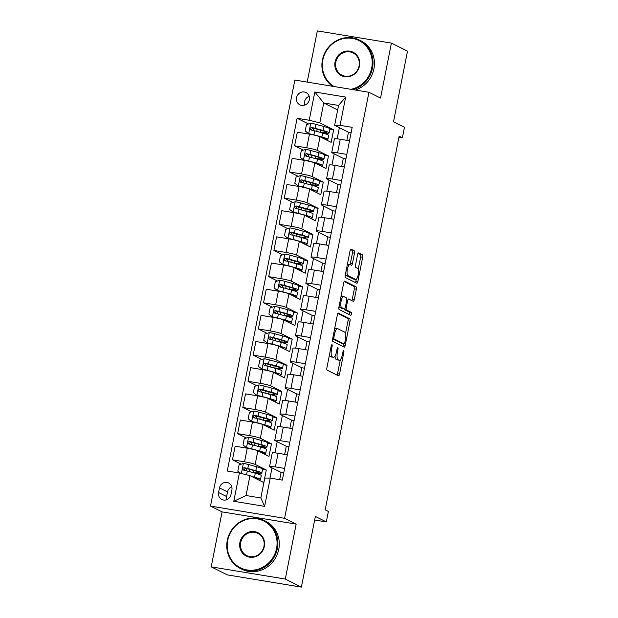 <?xml version="1.0" encoding="UTF-8"?>
<svg xmlns="http://www.w3.org/2000/svg" width="618" height="618" viewBox="0 0 618 618"><rect width="100%" height="100%" fill="white"/><g stroke="black" fill="none" stroke-linecap="round" stroke-linejoin="round"><path stroke-width="0.93" d="M331.959 344.697A1.475 0.471 99.4 0 0 331.912 344.682A1.475 0.471 99.4 0 0 331.233 345.91L326.907 367.749A2.101 0.68 99.4 0 0 327.131 370.12L338.502 375.806A2.101 0.68 99.4 0 0 338.571 375.829A2.101 0.68 99.4 0 0 339.545 374.068L343.863 352.229A1.475 0.471 99.4 0 0 343.708 350.576A1.475 0.471 99.4 0 0 343.662 350.56A1.475 0.471 99.4 0 0 342.982 351.789L342.418 354.616A6.736 2.171 99.4 0 1 339.305 360.248A6.736 2.171 99.4 0 1 339.097 360.178L338.146 359.707A6.736 2.171 99.4 0 1 337.428 352.121L337.992 349.294A1.475 0.471 99.4 0 0 337.83 347.633A1.475 0.471 99.4 0 0 337.783 347.617A1.475 0.471 99.4 0 0 337.104 348.853L336.547 351.681A6.736 2.171 99.4 0 1 333.426 357.312A6.736 2.171 99.4 0 1 333.218 357.243L332.275 356.771A6.736 2.171 99.4 0 1 331.557 349.178L332.113 346.358A1.475 0.471 99.4 0 0 331.959 344.697M296.547 97.636A6.86 6.458 -63.4 0 0 299.885 104.828A6.86 6.458 -63.4 0 0 309.363 99.745A6.86 6.458 -63.4 0 0 306.018 92.553A6.86 6.458 -63.4 0 0 296.547 97.636M309.178 96.3A6.86 6.458 -63.4 0 0 304.589 101.661A6.86 6.458 -63.4 0 0 304.774 105.106M354.493 253.148A2.101 0.68 99.4 0 0 354.269 250.777L351.078 249.185A2.101 0.68 99.4 0 0 351.009 249.162A2.101 0.68 99.4 0 0 350.035 250.923L345.238 275.172A2.101 0.68 99.4 0 0 345.462 277.544L356.833 283.229A2.101 0.68 99.4 0 0 356.895 283.253A2.101 0.68 99.4 0 0 357.868 281.491L362.673 257.243A2.101 0.68 99.4 0 0 362.449 254.871L358.594 252.947A2.101 0.68 99.4 0 0 358.533 252.924A2.101 0.68 99.4 0 0 357.559 254.686L355.504 265.06A2.101 0.68 99.4 0 0 355.729 267.432L357.637 268.39A5.632 1.815 99.4 0 1 358.293 274.454A5.632 1.815 99.4 0 1 355.636 279.436A5.632 1.815 99.4 0 1 355.458 279.382L347.973 275.636A5.632 1.815 99.4 0 1 347.316 269.572A5.632 1.815 99.4 0 1 349.973 264.589A5.632 1.815 99.4 0 1 350.151 264.643L351.395 265.269A2.101 0.68 99.4 0 0 351.464 265.292A2.101 0.68 99.4 0 0 352.438 263.531L354.493 253.148L352.492 252.824A2.101 0.68 99.4 0 0 352.268 250.452L350.506 249.572M285.292 579.051L296.169 524.095L222.086 511.889L211.201 566.845L285.292 579.051L301.383 587.1L315.373 516.439L326.312 521.916L328.382 511.449L325.168 509.835L399.158 136.138L402.38 137.752L404.45 127.285L393.511 121.808L407.501 51.155L391.41 43.105L317.328 30.9L307.185 82.094M296.169 524.095L284.581 518.309L368.938 92.267L380.526 98.061L391.41 43.105M338.425 313.094A2.101 0.68 99.4 0 0 338.355 313.071A2.101 0.68 99.4 0 0 337.382 314.832L332.584 339.081A2.101 0.68 99.4 0 0 332.808 341.453L344.18 347.138A2.101 0.68 99.4 0 0 344.241 347.161A2.101 0.68 99.4 0 0 345.215 345.4L350.02 321.151A2.101 0.68 99.4 0 0 349.796 318.78L338.285 313.071M338.911 307.123L343.708 282.882A2.101 0.68 99.4 0 1 344.682 281.12A2.101 0.68 99.4 0 1 344.751 281.136L356.123 286.829A2.101 0.68 99.4 0 1 356.347 289.193L354.292 299.575A2.101 0.68 99.4 0 1 353.318 301.337A2.101 0.68 99.4 0 1 353.249 301.314L348.637 299.004A2.101 0.68 99.4 0 0 348.575 298.988A2.101 0.68 99.4 0 0 347.602 300.742L346.242 307.633A2.101 0.68 99.4 0 0 346.466 310.004L351.263 312.399A1.475 0.471 99.4 0 1 351.433 313.99A1.475 0.471 99.4 0 1 350.738 315.296A1.475 0.471 99.4 0 1 350.692 315.28L339.135 309.494A2.101 0.68 99.4 0 1 338.911 307.123M301.383 587.1L227.293 574.894L211.201 566.845M230.977 494.555L231.889 489.95A6.643 6.257 -63.4 0 0 228.66 482.982A6.643 6.257 -63.4 0 0 219.475 487.903L218.563 492.507A6.643 6.257 -63.4 0 0 221.8 499.475A6.643 6.257 -63.4 0 0 230.977 494.555M284.581 518.309L210.499 506.096L294.856 80.062L368.938 92.267M270.213 478.108L264.62 506.366L233.782 501.283L239.382 473.025L249.966 475.628L246.026 495.52L260.842 497.961L264.782 478.069L270.213 478.108L282.326 480.101L352.175 127.339L340.062 125.346L334.632 125.315L338.564 105.423L323.747 102.982L319.807 122.866L333.65 129.788L329.888 129.17M308.536 123.979L297.111 118.27L227.262 471.024L239.382 473.025M297.111 118.27L309.224 120.263L314.825 91.997L345.655 97.08L340.062 125.346M222.086 511.889L210.499 506.096M398.958 137.188L402.38 137.752M314.67 519.993L326.312 521.916M249.966 475.628L263.801 482.55L266.288 469.989L262.526 469.371M339.375 127.687L337.165 138.826M334.191 153.851L331.982 164.991M329.008 180.023L326.806 191.163M323.824 206.188L321.623 217.327M318.649 232.36L316.439 243.5M313.465 258.533L311.256 269.672M308.282 284.697L306.08 295.837M303.098 310.869L300.896 322.009M297.922 337.034L295.713 348.173M292.739 363.206L290.53 374.346M287.555 389.379L285.346 400.518M282.372 415.543L280.17 426.683M277.188 441.715L274.987 452.855M272.013 467.88L269.989 478.1M337.667 109.942L323.747 102.982L314.825 91.997M303.353 150.143L294.631 145.786L297.328 132.182L309.44 134.176A8.575 0.803 11.2 0 1 320.024 136.787L331.163 142.349L333.65 129.788M294.631 145.786L306.752 147.787A8.575 0.803 11.2 0 1 317.335 150.39L328.467 155.96L324.705 155.342M298.17 176.315L289.456 171.958L292.144 158.347L304.265 160.348A8.575 0.803 11.2 0 1 314.848 162.951L325.98 168.521L328.467 155.96M289.456 171.958L301.569 173.952A8.575 0.803 11.2 0 1 312.152 176.563L323.284 182.125L319.521 181.507M292.986 202.488L284.272 198.123L286.968 184.519L299.081 186.512A8.575 0.803 11.2 0 1 309.664 189.123L320.796 194.685L323.284 182.125M284.272 198.123L296.385 200.124A8.575 0.803 11.2 0 1 306.968 202.727L318.108 208.297L314.338 207.679M287.81 228.652L279.089 224.295L281.785 210.684L293.898 212.685A8.575 0.803 11.2 0 1 304.481 215.288L315.62 220.858L318.108 208.297M279.089 224.295L291.202 226.288A8.575 0.803 11.2 0 1 301.785 228.899L312.924 234.469L309.162 233.843M282.627 254.825L273.905 250.468L276.601 236.856L288.714 238.849A8.575 0.803 11.2 0 1 299.297 241.46L310.437 247.03L312.924 234.469M273.905 250.468L286.026 252.461A8.575 0.803 11.2 0 1 296.609 255.064L307.741 260.634L303.979 260.016M277.443 280.989L268.73 276.632L271.418 263.029L283.538 265.022A8.575 0.803 11.2 0 1 294.122 267.625L305.253 273.195L307.741 260.634M268.73 276.632L280.842 278.633A8.575 0.803 11.2 0 1 291.426 281.236L302.557 286.806L298.795 286.188M272.26 307.161L263.546 302.805L266.242 289.193L278.355 291.194A8.575 0.803 11.2 0 1 288.938 293.797L300.07 299.367L302.557 286.806M263.546 302.805L275.659 304.798A8.575 0.803 11.2 0 1 286.242 307.409L297.382 312.971L293.612 312.353M267.084 333.334L258.363 328.969L261.059 315.365L273.171 317.358A8.575 0.803 11.2 0 1 283.755 319.969L294.894 325.531L297.382 312.971M258.363 328.969L270.475 330.97A8.575 0.803 11.2 0 1 281.059 333.573L292.198 339.143L288.428 338.525M261.901 359.498L253.179 355.141L255.875 341.53L267.988 343.531A8.575 0.803 11.2 0 1 278.571 346.134L289.711 351.704L292.198 339.143M253.179 355.141L265.3 357.134A8.575 0.803 11.2 0 1 275.883 359.746L287.015 365.315L283.253 364.69M256.717 385.671L248.003 381.314L250.692 367.702L262.812 369.695A8.575 0.803 11.2 0 1 273.395 372.306L284.527 377.876L287.015 365.315M248.003 381.314L260.116 383.307A8.575 0.803 11.2 0 1 270.699 385.91L281.831 391.48L278.069 390.862M251.534 411.835L242.82 407.478L245.516 393.875L257.629 395.868A8.575 0.803 11.2 0 1 268.212 398.471L279.344 404.041L281.831 391.48M242.82 407.478L254.933 409.479A8.575 0.803 11.2 0 1 265.516 412.082L276.648 417.652L272.886 417.034M246.358 438.007L237.636 433.651L240.332 420.039L252.445 422.04A8.575 0.803 11.2 0 1 263.029 424.643L274.168 430.213L276.648 417.652M237.636 433.651L249.749 435.644A8.575 0.803 11.2 0 1 260.332 438.255L271.472 443.817L267.702 443.199M241.174 464.18L232.453 459.815L235.149 446.211L247.262 448.204A8.575 0.803 11.2 0 1 257.845 450.816L268.984 456.378L271.472 443.817M232.453 459.815L244.566 461.816A8.575 0.803 11.2 0 1 255.157 464.419L266.288 469.989M279.676 479.661L281.105 472.43L269.973 466.86A8.575 0.803 11.2 0 1 269.572 466.52A8.575 0.803 11.2 0 1 275.404 466.899L284.643 468.421M284.682 454.369L286.288 446.258L275.149 440.696A8.575 0.803 11.2 0 1 274.747 440.348A8.575 0.803 11.2 0 1 280.587 440.727L289.827 442.249M289.865 428.204L291.472 420.093L280.333 414.524A8.575 0.803 11.2 0 1 279.931 414.176A8.575 0.803 11.2 0 1 285.771 414.554L295.002 416.076M295.041 402.032L296.648 393.921L285.516 388.359A8.575 0.803 11.2 0 1 285.114 388.011A8.575 0.803 11.2 0 1 290.947 388.39L300.186 389.912M300.224 375.868L301.831 367.756L290.699 362.187A8.575 0.803 11.2 0 1 290.298 361.839A8.575 0.803 11.2 0 1 296.13 362.218L305.369 363.739M305.408 349.695L307.015 341.584L295.875 336.014A8.575 0.803 11.2 0 1 295.474 335.674A8.575 0.803 11.2 0 1 301.314 336.053L310.553 337.575M310.591 323.523L312.198 315.412L301.059 309.85A8.575 0.803 11.2 0 1 300.657 309.502A8.575 0.803 11.2 0 1 306.497 309.881L315.728 311.402M315.767 297.358L317.374 289.247L306.242 283.677A8.575 0.803 11.2 0 1 305.84 283.33A8.575 0.803 11.2 0 1 311.673 283.708L320.912 285.23M320.951 271.186L322.557 263.075L311.426 257.513A8.575 0.803 11.2 0 1 311.024 257.165A8.575 0.803 11.2 0 1 316.856 257.544L326.095 259.066M326.134 245.022L327.741 236.91L316.601 231.341A8.575 0.803 11.2 0 1 316.2 230.993A8.575 0.803 11.2 0 1 322.04 231.371L331.279 232.893M331.318 218.849L332.924 210.738L321.785 205.168A8.575 0.803 11.2 0 1 321.383 204.828A8.575 0.803 11.2 0 1 327.223 205.207L336.455 206.729M336.501 192.677L338.1 184.573L326.968 179.004A8.575 0.803 11.2 0 1 326.567 178.656A8.575 0.803 11.2 0 1 332.399 179.035L341.638 180.556M341.677 166.512L343.284 158.401L332.152 152.831A8.575 0.803 11.2 0 1 331.75 152.484A8.575 0.803 11.2 0 1 337.582 152.862L346.822 154.384M346.86 140.34L348.467 132.229L334.632 125.315M283.762 472.87L281.105 472.43M269.572 466.52L272.26 452.909A8.575 0.803 11.2 0 1 278.1 453.288L287.339 454.809M288.938 446.698L286.288 446.258M274.747 440.348L277.443 426.737A8.575 0.803 11.2 0 1 283.283 427.115L292.515 428.637M294.122 420.534L291.472 420.093M279.931 414.176L282.627 400.572A8.575 0.803 11.2 0 1 288.459 400.951L297.698 402.472M299.305 394.361L296.648 393.921M285.114 388.011L287.81 374.4A8.575 0.803 11.2 0 1 293.643 374.778L302.882 376.3M304.489 368.189L301.831 367.756M290.298 361.839L292.986 348.235A8.575 0.803 11.2 0 1 298.826 348.614L308.065 350.136M309.672 342.024L307.015 341.584M295.474 335.674L298.17 322.063A8.575 0.803 11.2 0 1 304.01 322.441L313.241 323.963M314.848 315.852L312.198 315.412M300.657 309.502L303.353 295.891A8.575 0.803 11.2 0 1 309.185 296.269L318.424 297.791M320.031 289.688L317.374 289.247M305.84 283.33L308.536 269.726A8.575 0.803 11.2 0 1 314.369 270.105L323.608 271.626M325.215 263.515L322.557 263.075M311.024 257.165L313.712 243.554A8.575 0.803 11.2 0 1 319.552 243.932L328.791 245.454M330.398 237.343L327.741 236.91M316.2 230.993L318.896 217.389A8.575 0.803 11.2 0 1 324.736 217.768L333.967 219.29M335.574 211.178L332.924 210.738M321.383 204.828L324.079 191.217A8.575 0.803 11.2 0 1 329.919 191.595L339.151 193.117M340.757 185.006L338.1 184.573M326.567 178.656L329.263 165.045A8.575 0.803 11.2 0 1 335.095 165.423L344.334 166.945M345.941 158.841L343.284 158.401M331.75 152.484L334.438 138.88A8.575 0.803 11.2 0 1 340.279 139.259L349.518 140.78M351.124 132.669L348.467 132.229M319.807 122.866L309.224 120.263M246.026 495.52L233.782 501.283M260.842 497.961L264.62 506.366M345.655 97.08L338.564 105.423M231.773 486.806A6.643 6.257 -63.4 0 0 227.524 491.928L226.613 496.532A6.643 6.257 -63.4 0 0 226.729 499.676M329.425 355.018A6.736 2.171 99.4 0 0 330.275 356.439L332.275 356.771M333.426 357.312L331.426 356.98A6.736 2.171 99.4 0 1 331.217 356.91L330.275 356.439M335.049 355.999A6.736 2.171 99.4 0 0 336.146 359.375L338.146 359.707M339.305 360.248L337.304 359.915A6.736 2.171 99.4 0 1 337.096 359.854L336.146 359.375M337.073 375.087A2.101 0.68 99.4 0 0 337.536 373.736L340.302 359.784M345.493 333.55L348.019 320.819A2.101 0.68 99.4 0 0 347.795 318.448L337.853 313.481M342.751 346.42A2.101 0.68 99.4 0 0 343.214 345.068L343.461 343.824M333.913 337.266A1.475 0.471 99.4 0 0 334.068 338.919L344.056 343.917A1.475 0.471 99.4 0 0 344.102 343.932A1.475 0.471 99.4 0 0 344.782 342.696L345.369 339.715A6.736 2.171 99.4 0 0 344.651 332.129L337.83 328.722A6.736 2.171 99.4 0 0 337.621 328.652A6.736 2.171 99.4 0 0 334.5 334.284L333.913 337.266L332.971 337.111M342.148 343.6A1.475 0.471 99.4 0 1 342.094 343.6A1.475 0.471 99.4 0 1 342.048 343.585L332.623 338.873M337.621 328.652L335.62 328.32A6.736 2.171 99.4 0 0 334.624 328.784M344.18 281.522L354.122 286.497L356.123 286.829M351.82 300.595A2.101 0.68 99.4 0 0 352.291 299.243L354.346 288.869A2.101 0.68 99.4 0 0 354.122 286.497M344.141 308.907A2.101 0.68 99.4 0 0 344.458 309.672L349.263 312.075L351.263 312.399M349.178 314.516A1.475 0.471 99.4 0 0 349.502 313.04A1.475 0.471 99.4 0 0 349.263 312.075M343.855 296.617A5.632 1.815 99.4 0 0 343.685 296.555A5.632 1.815 99.4 0 0 341.028 301.538A5.632 1.815 99.4 0 0 341.677 307.609L344.319 308.93A2.101 0.68 99.4 0 0 344.38 308.946A2.101 0.68 99.4 0 0 345.354 307.185L346.713 300.302A2.101 0.68 99.4 0 0 346.489 297.93L343.855 296.617M341.854 296.285A5.632 1.815 99.4 0 0 341.677 296.231A5.632 1.815 99.4 0 0 341.02 296.455M339.058 306.381A5.632 1.815 99.4 0 0 339.676 307.277L341.677 307.609M342.449 308.621A2.101 0.68 99.4 0 1 342.38 308.621A2.101 0.68 99.4 0 1 342.31 308.598L339.676 307.277M349.95 264.581A2.101 0.68 99.4 0 0 350.437 263.198L352.492 252.824M348.15 264.311A5.632 1.815 99.4 0 0 347.973 264.257A5.632 1.815 99.4 0 0 347.362 264.45M345.377 274.477A5.632 1.815 99.4 0 0 345.972 275.311L347.973 275.636M355.636 279.436L353.627 279.104A5.632 1.815 99.4 0 1 353.457 279.05L345.972 275.311M358.231 269.216L360.673 256.91A2.101 0.68 99.4 0 0 360.449 254.539L358.023 253.334M355.404 282.511A2.101 0.68 99.4 0 0 355.868 281.159L356.246 279.243M252.878 477.088A13.611 1.282 11.2 0 1 257.76 479.081A13.611 1.282 11.2 0 1 257.304 479.305M251.348 476.323L254.516 477.196A16.4 1.545 11.2 0 1 260.495 479.622A16.4 1.545 11.2 0 1 258.618 479.962M240.696 473.349L237.822 471.14L239.066 464.86L243.484 463.43A5.678 0.533 11.2 0 1 248.59 464.527L256.586 466.729A16.4 1.545 11.2 0 1 262.565 469.155L261.777 473.133A16.4 1.545 -168.8 0 0 255.798 470.707L247.803 468.506A5.678 0.533 -168.8 0 0 244.28 467.695C242.465 468.22 242.295 469.062 243.778 470.205A5.678 0.533 11.2 0 1 247.3 471.016L255.304 473.218A16.4 1.545 11.2 0 1 261.283 475.644L260.495 479.622M261.777 473.133A16.4 1.545 -168.8 0 1 254.546 472.994L254.438 472.979M252.206 472.368L253.04 472.476L253.457 470.406M243.986 470.313L245.199 468.158L254.083 470.576A13.611 1.282 11.2 0 1 259.042 472.592A13.611 1.282 11.2 0 1 253.04 472.476M259.622 446.814L259.73 446.822A16.4 1.545 -168.8 0 0 266.961 446.961L267.748 442.982A16.4 1.545 11.2 0 0 261.769 440.557L253.774 438.355A5.678 0.533 11.2 0 0 248.668 437.258L244.241 438.695L243.005 444.975L246.59 447.726A5.678 0.533 11.2 0 1 251.696 448.822L259.699 451.024A16.4 1.545 11.2 0 1 265.678 453.45A16.4 1.545 11.2 0 1 263.801 453.79M246.59 447.726L250.02 448.707M258.061 450.916A13.611 1.282 11.2 0 1 262.944 452.909A13.611 1.282 11.2 0 1 262.488 453.133M266.961 446.961A16.4 1.545 -168.8 0 0 260.981 444.535L252.986 442.334A5.678 0.533 -168.8 0 0 249.456 441.522C247.64 442.055 247.478 442.89 248.961 444.033A5.678 0.533 11.2 0 1 252.484 444.852L260.479 447.046A16.4 1.545 11.2 0 1 266.466 449.471L265.678 453.45M257.389 446.196L258.224 446.304L258.633 444.234M249.17 444.141L250.383 441.986L259.266 444.404A13.611 1.282 11.2 0 1 264.226 446.42A13.611 1.282 11.2 0 1 258.224 446.304M264.805 420.642L264.913 420.657A16.4 1.545 -168.8 0 0 272.144 420.788L272.932 416.818A16.4 1.545 11.2 0 0 266.953 414.392L258.95 412.191A5.678 0.533 11.2 0 0 253.844 411.086L249.425 412.523L248.181 418.803L251.773 421.561A5.678 0.533 11.2 0 1 256.879 422.658L264.875 424.86A16.4 1.545 11.2 0 1 270.854 427.285A16.4 1.545 11.2 0 1 268.984 427.625M251.773 421.561L255.195 422.534M263.237 424.751A13.611 1.282 11.2 0 1 268.127 426.737A13.611 1.282 11.2 0 1 267.671 426.968M272.144 420.788A16.4 1.545 -168.8 0 0 266.165 418.363L258.162 416.169A5.678 0.533 -168.8 0 0 254.639 415.358C252.824 415.883 252.662 416.717 254.145 417.868A5.678 0.533 11.2 0 1 257.667 418.68L265.663 420.881A16.4 1.545 11.2 0 1 271.642 423.307L270.854 427.285M262.573 420.024L263.407 420.14L263.816 418.062M254.353 417.969L255.566 415.821L264.442 418.239A13.611 1.282 11.2 0 1 269.409 420.248A13.611 1.282 11.2 0 1 263.407 420.14M269.981 394.469L270.097 394.485A16.4 1.545 -168.8 0 0 277.327 394.624L278.115 390.646A16.4 1.545 11.2 0 0 272.129 388.22L264.133 386.018A5.678 0.533 11.2 0 0 259.027 384.921L254.608 386.35L253.365 392.631L256.957 395.389A5.678 0.533 11.2 0 1 262.063 396.486L270.058 398.687A16.4 1.545 11.2 0 1 276.037 401.113A16.4 1.545 11.2 0 1 274.168 401.453M256.957 395.389L260.379 396.37M268.421 398.579A13.611 1.282 11.2 0 1 273.303 400.572A13.611 1.282 11.2 0 1 272.855 400.796M277.327 394.624A16.4 1.545 -168.8 0 0 271.341 392.198L263.345 389.997A5.678 0.533 -168.8 0 0 259.823 389.185C258.007 389.711 257.845 390.553 259.321 391.696A5.678 0.533 11.2 0 1 262.851 392.507L270.846 394.709A16.4 1.545 11.2 0 1 276.825 397.135L276.037 401.113M267.748 393.859L268.591 393.967L269 391.897M259.537 391.804L260.75 389.649L269.626 392.067A13.611 1.282 11.2 0 1 274.593 394.083A13.611 1.282 11.2 0 1 268.591 393.967M275.164 368.305L275.273 368.32A16.4 1.545 -168.8 0 0 282.503 368.452L283.291 364.473A16.4 1.545 11.2 0 0 277.312 362.048L269.317 359.854A5.678 0.533 11.2 0 0 264.21 358.749L259.792 360.186L258.548 366.466L262.14 369.216A5.678 0.533 11.2 0 1 267.246 370.321L275.242 372.515A16.4 1.545 11.2 0 1 281.221 374.941A16.4 1.545 11.2 0 1 279.344 375.281M262.14 369.216L265.562 370.197M273.604 372.415A13.611 1.282 11.2 0 1 278.486 374.4A13.611 1.282 11.2 0 1 278.03 374.624M282.503 368.452A16.4 1.545 -168.8 0 0 276.524 366.026L268.529 363.832A5.678 0.533 -168.8 0 0 265.006 363.013C263.191 363.546 263.021 364.381 264.504 365.532A5.678 0.533 11.2 0 1 268.034 366.343L276.03 368.537A16.4 1.545 11.2 0 1 282.009 370.962L281.221 374.941M272.932 367.687L273.766 367.803L274.183 365.725M264.713 365.632L265.925 363.477L274.809 365.902A13.611 1.282 11.2 0 1 279.769 367.911A13.611 1.282 11.2 0 1 273.766 367.803M227.702 540.379A26.149 24.635 -63.4 0 0 247.076 569.95A26.149 24.635 -63.4 0 0 276.555 548.429A26.149 24.635 -63.4 0 0 257.188 518.865A26.149 24.635 -63.4 0 0 227.702 540.379M277.351 548.63A26.798 25.238 116.6 0 1 240.34 568.467A26.798 25.238 116.6 0 1 227.293 540.379A26.798 25.238 116.6 0 1 264.311 520.534A26.798 25.238 116.6 0 1 277.351 548.63M239.915 542.395A13.078 12.321 116.6 0 1 254.662 531.635A13.078 12.321 116.6 0 1 264.342 546.42A13.078 12.321 116.6 0 1 249.602 557.173A13.078 12.321 116.6 0 1 239.915 542.395M263.94 546.412A12.43 11.711 -63.4 0 0 257.884 533.38A12.43 11.711 -63.4 0 0 240.711 542.589A12.43 11.711 -63.4 0 0 246.76 555.621A12.43 11.711 -63.4 0 0 263.94 546.412M262.48 550.344A12.43 11.711 116.6 0 1 263.09 549.124M264.311 520.534L265.725 521.244A26.798 25.238 116.6 0 1 278.764 549.332A26.798 25.238 116.6 0 1 241.754 569.178L240.34 568.467M350.931 89.301A26.149 24.635 -63.4 0 0 371.696 67.965A26.149 24.635 -63.4 0 0 352.322 38.401A26.149 24.635 -63.4 0 0 322.835 59.915A26.149 24.635 -63.4 0 0 334.099 86.528M332.561 86.273A26.798 25.238 116.6 0 1 322.426 59.907A26.798 25.238 116.6 0 1 359.444 40.07A26.798 25.238 116.6 0 1 372.484 68.158A26.798 25.238 116.6 0 1 352.886 89.625M335.049 61.924A13.078 12.321 116.6 0 1 349.796 51.17A13.078 12.321 116.6 0 1 359.475 65.948A13.078 12.321 116.6 0 1 344.736 76.709A13.078 12.321 116.6 0 1 335.049 61.924M359.073 65.948A12.43 11.711 -63.4 0 0 353.017 52.916A12.43 11.711 -63.4 0 0 335.844 62.124A12.43 11.711 -63.4 0 0 341.901 75.157A12.43 11.711 -63.4 0 0 359.073 65.948M357.613 69.88A12.43 11.711 116.6 0 1 358.224 68.652M359.444 40.07L360.858 40.78A26.798 25.238 116.6 0 1 373.905 68.868A26.798 25.238 116.6 0 1 355.327 90.027M280.348 342.133L280.456 342.148A16.4 1.545 -168.8 0 0 287.687 342.287L288.475 338.309A16.4 1.545 11.2 0 0 282.496 335.883L274.5 333.681A5.678 0.533 11.2 0 0 269.394 332.584L264.975 334.014L263.731 340.294L267.316 343.052A5.678 0.533 11.2 0 1 272.422 344.149L280.425 346.35A16.4 1.545 11.2 0 1 286.404 348.776A16.4 1.545 11.2 0 1 284.527 349.116M267.316 343.052L270.746 344.033M278.788 346.242A13.611 1.282 11.2 0 1 283.67 348.235A13.611 1.282 11.2 0 1 283.214 348.459M287.687 342.287A16.4 1.545 -168.8 0 0 281.708 339.861L273.712 337.66A5.678 0.533 -168.8 0 0 270.182 336.849C268.374 337.374 268.204 338.216 269.687 339.359A5.678 0.533 11.2 0 1 273.21 340.17L281.213 342.372A16.4 1.545 11.2 0 1 287.192 344.798L286.404 348.776M278.115 341.522L278.95 341.63L279.359 339.56M269.896 339.467L271.109 337.312L279.993 339.73A13.611 1.282 11.2 0 1 284.952 341.746A13.611 1.282 11.2 0 1 278.95 341.63M285.531 315.968L285.64 315.976A16.4 1.545 -168.8 0 0 292.87 316.115L293.658 312.136A16.4 1.545 11.2 0 0 287.679 309.711L279.676 307.509A5.678 0.533 11.2 0 0 274.57 306.412L270.151 307.849L268.907 314.129L272.499 316.879A5.678 0.533 11.2 0 1 277.606 317.976L285.601 320.178A16.4 1.545 11.2 0 1 291.588 322.604A16.4 1.545 11.2 0 1 289.711 322.944M272.499 316.879L275.929 317.861M283.963 320.07A13.611 1.282 11.2 0 1 288.853 322.063A13.611 1.282 11.2 0 1 288.397 322.287M292.87 316.115A16.4 1.545 -168.8 0 0 286.891 313.689L278.888 311.487A5.678 0.533 -168.8 0 0 275.365 310.676C273.55 311.209 273.388 312.044 274.871 313.187A5.678 0.533 11.2 0 1 278.394 314.006L286.389 316.2A16.4 1.545 11.2 0 1 292.368 318.625L291.588 322.604M283.299 315.35L284.133 315.458L284.543 313.388M275.08 313.295L276.292 311.14L285.168 313.558A13.611 1.282 11.2 0 1 290.136 315.574A13.611 1.282 11.2 0 1 284.133 315.458M290.707 289.796L290.823 289.811A16.4 1.545 -168.8 0 0 298.054 289.942L298.842 285.972A16.4 1.545 11.2 0 0 292.855 283.546L284.859 281.344A5.678 0.533 11.2 0 0 279.753 280.24L275.334 281.677L274.091 287.957L277.683 290.715A5.678 0.533 11.2 0 1 282.789 291.812L290.784 294.014A16.4 1.545 11.2 0 1 296.764 296.439A16.4 1.545 11.2 0 1 294.894 296.779M277.683 290.715L281.105 291.688M289.147 293.905A13.611 1.282 11.2 0 1 294.029 295.891A13.611 1.282 11.2 0 1 293.581 296.122M298.054 289.942A16.4 1.545 -168.8 0 0 292.067 287.517L284.071 285.323A5.678 0.533 -168.8 0 0 280.549 284.512C278.733 285.037 278.571 285.871 280.047 287.022A5.678 0.533 11.2 0 1 283.577 287.834L291.572 290.035A16.4 1.545 11.2 0 1 297.552 292.461L296.764 296.439M288.475 289.178L289.317 289.294L289.726 287.216M280.263 287.123L281.476 284.975L290.352 287.393A13.611 1.282 11.2 0 1 295.319 289.402A13.611 1.282 11.2 0 1 289.317 289.294M295.891 263.623L295.999 263.639A16.4 1.545 -168.8 0 0 303.229 263.778L304.017 259.799A16.4 1.545 11.2 0 0 298.038 257.374L290.043 255.172A5.678 0.533 11.2 0 0 284.937 254.075L280.518 255.504L279.274 261.785L282.866 264.543A5.678 0.533 11.2 0 1 287.973 265.64L295.968 267.841A16.4 1.545 11.2 0 1 301.947 270.267A16.4 1.545 11.2 0 1 300.07 270.607M282.866 264.543L286.288 265.524M294.33 267.733A13.611 1.282 11.2 0 1 299.212 269.726A13.611 1.282 11.2 0 1 298.764 269.95M303.229 263.778A16.4 1.545 -168.8 0 0 297.25 261.352L289.255 259.151A5.678 0.533 -168.8 0 0 285.732 258.339C283.917 258.865 283.747 259.707 285.23 260.85A5.678 0.533 11.2 0 1 288.76 261.661L296.756 263.863A16.4 1.545 11.2 0 1 302.735 266.288L301.947 270.267M293.658 263.013L294.5 263.121L294.91 261.051M285.439 260.958L286.659 258.803L295.535 261.221A13.611 1.282 11.2 0 1 300.495 263.237A13.611 1.282 11.2 0 1 294.5 263.121M301.074 237.459L301.182 237.474A16.4 1.545 -168.8 0 0 308.413 237.606L309.201 233.627A16.4 1.545 11.2 0 0 303.222 231.202L295.226 229.008A5.678 0.533 11.2 0 0 290.12 227.903L285.701 229.34L284.458 235.62L288.042 238.37A5.678 0.533 11.2 0 1 293.148 239.475L301.151 241.669A16.4 1.545 11.2 0 1 307.131 244.095A16.4 1.545 11.2 0 1 305.253 244.434M288.042 238.37L291.472 239.351M299.514 241.568A13.611 1.282 11.2 0 1 304.396 243.554A13.611 1.282 11.2 0 1 303.94 243.778M308.413 237.606A16.4 1.545 -168.8 0 0 302.434 235.18L294.438 232.986A5.678 0.533 -168.8 0 0 290.908 232.167C289.1 232.7 288.93 233.534 290.414 234.685A5.678 0.533 11.2 0 1 293.936 235.497L301.939 237.691A16.4 1.545 11.2 0 1 307.918 240.116L307.131 244.095M298.842 236.841L299.676 236.957L300.085 234.879M290.622 234.786L291.835 232.631L300.719 235.056A13.611 1.282 11.2 0 1 305.678 237.065A13.611 1.282 11.2 0 1 299.676 236.957M306.258 211.286L306.366 211.302A16.4 1.545 -168.8 0 0 313.596 211.441L314.384 207.463A16.4 1.545 11.2 0 0 308.405 205.037L300.402 202.835A5.678 0.533 11.2 0 0 295.296 201.738L290.877 203.167L289.633 209.448L293.226 212.206A5.678 0.533 11.2 0 1 298.332 213.303L306.327 215.504A16.4 1.545 11.2 0 1 312.314 217.93A16.4 1.545 11.2 0 1 310.437 218.27M293.226 212.206L296.655 213.187M304.689 215.396A13.611 1.282 11.2 0 1 309.579 217.389A13.611 1.282 11.2 0 1 309.124 217.613M313.596 211.441A16.4 1.545 -168.8 0 0 307.617 209.015L299.614 206.814A5.678 0.533 -168.8 0 0 296.092 206.003C294.276 206.528 294.114 207.37 295.597 208.513A5.678 0.533 11.2 0 1 299.12 209.324L307.115 211.526A16.4 1.545 11.2 0 1 313.102 213.952L312.314 217.93M304.025 210.676L304.859 210.784L305.269 208.714M295.806 208.621L297.019 206.466L305.895 208.884A13.611 1.282 11.2 0 1 310.862 210.9A13.611 1.282 11.2 0 1 304.859 210.784M311.441 185.122L311.549 185.13A16.4 1.545 -168.8 0 0 318.78 185.269L319.568 181.29A16.4 1.545 11.2 0 0 313.581 178.865L305.586 176.663A5.678 0.533 11.2 0 0 300.479 175.566L296.061 177.003L294.817 183.283L298.409 186.033A5.678 0.533 11.2 0 1 303.515 187.13L311.511 189.332A16.4 1.545 11.2 0 1 317.49 191.758A16.4 1.545 11.2 0 1 315.62 192.098M298.409 186.033L301.831 187.015M309.873 189.224A13.611 1.282 11.2 0 1 314.755 191.217A13.611 1.282 11.2 0 1 314.307 191.441M318.78 185.269A16.4 1.545 -168.8 0 0 312.801 182.843L304.798 180.641A5.678 0.533 -168.8 0 0 301.275 179.83C299.46 180.363 299.297 181.198 300.781 182.341A5.678 0.533 11.2 0 1 304.303 183.16L312.299 185.354A16.4 1.545 11.2 0 1 318.278 187.779L317.49 191.758M309.201 184.504L310.043 184.612L310.452 182.542M300.989 182.449L302.202 180.294L311.078 182.712A13.611 1.282 11.2 0 1 316.045 184.728A13.611 1.282 11.2 0 1 310.043 184.612M316.617 158.95L316.725 158.965A16.4 1.545 -168.8 0 0 323.956 159.096L324.744 155.126A16.4 1.545 11.2 0 0 318.764 152.7L310.769 150.498A5.678 0.533 11.2 0 0 305.663 149.394L301.244 150.831L300 157.111L303.592 159.869A5.678 0.533 11.2 0 1 308.699 160.966L316.694 163.167A16.4 1.545 11.2 0 1 322.673 165.593A16.4 1.545 11.2 0 1 320.804 165.933M303.592 159.869L307.015 160.842M315.056 163.059A13.611 1.282 11.2 0 1 319.939 165.045A13.611 1.282 11.2 0 1 319.491 165.276M323.956 159.096A16.4 1.545 -168.8 0 0 317.976 156.671L309.981 154.477A5.678 0.533 -168.8 0 0 306.458 153.666C304.643 154.191 304.473 155.025 305.956 156.176A5.678 0.533 11.2 0 1 309.487 156.987L317.482 159.189A16.4 1.545 11.2 0 1 323.461 161.615L322.673 165.593M314.384 158.332L315.226 158.447L315.636 156.369M306.165 156.277L307.385 154.129L316.261 156.547A13.611 1.282 11.2 0 1 321.229 158.556A13.611 1.282 11.2 0 1 315.226 158.447M321.8 132.777L321.908 132.793A16.4 1.545 -168.8 0 0 329.139 132.932L329.927 128.953A16.4 1.545 11.2 0 0 323.948 126.528L315.952 124.326A5.678 0.533 11.2 0 0 310.846 123.229L306.428 124.658L305.184 130.939L308.768 133.697A5.678 0.533 11.2 0 1 313.874 134.794L321.878 136.995A16.4 1.545 11.2 0 1 327.857 139.421A16.4 1.545 11.2 0 1 325.98 139.761M308.768 133.697L312.198 134.678M320.24 136.887A13.611 1.282 11.2 0 1 325.122 138.88A13.611 1.282 11.2 0 1 324.666 139.104M329.139 132.932A16.4 1.545 -168.8 0 0 323.16 130.506L315.165 128.305A5.678 0.533 -168.8 0 0 311.634 127.493C309.827 128.019 309.657 128.861 311.14 130.004A5.678 0.533 11.2 0 1 314.662 130.815L322.666 133.017A16.4 1.545 11.2 0 1 328.645 135.442L327.857 139.421M319.568 132.167L320.402 132.275L320.812 130.205M311.348 130.112L312.561 127.957L321.445 130.375A13.611 1.282 11.2 0 1 326.404 132.391A13.611 1.282 11.2 0 1 320.402 132.275M320.024 136.787L317.335 150.39M314.848 162.951L312.152 176.563M309.664 189.123L306.968 202.727M304.481 215.288L301.785 228.899M299.297 241.46L296.609 255.064M294.122 267.625L291.426 281.236M288.938 293.797L286.242 307.409M283.755 319.969L281.059 333.573M278.571 346.134L275.883 359.746M273.395 372.306L270.699 385.91M268.212 398.471L265.516 412.082M263.029 424.643L260.332 438.255M257.845 450.816L255.157 464.419M278.1 453.288L275.404 466.899M247.262 448.204L244.566 461.816M252.445 422.04L249.749 435.644M283.283 427.115L280.587 440.727M257.629 395.868L254.933 409.479M288.459 400.951L285.771 414.554M262.812 369.695L260.116 383.307M293.643 374.778L290.947 388.39M267.988 343.531L265.3 357.134M298.826 348.614L296.13 362.218M273.171 317.358L270.475 330.97M304.01 322.441L301.314 336.053M278.355 291.194L275.659 304.798M309.185 296.269L306.497 309.881M283.538 265.022L280.842 278.633M314.369 270.105L311.673 283.708M288.714 238.849L286.026 252.461M319.552 243.932L316.856 257.544M293.898 212.685L291.202 226.288M324.736 217.768L322.04 231.371M299.081 186.512L296.385 200.124M329.919 191.595L327.223 205.207M304.265 160.348L301.569 173.952M335.095 165.423L332.399 179.035M309.44 134.176L306.752 147.787M340.279 139.259L337.582 152.862M226.613 496.532L218.563 492.507M227.524 491.928L219.475 487.903M330.615 349.023L331.557 349.178M331.217 356.91L333.218 357.243M337.049 349.139L337.992 349.294M336.486 351.966L337.428 352.121M337.096 359.854L339.097 360.178M342.92 352.075L343.863 352.229M337.536 373.736L339.545 374.068M331.171 346.204L332.113 346.358M347.795 318.448L349.796 318.78M348.019 320.819L350.02 321.151M343.214 345.068L345.215 345.4M332.662 338.687L334.068 338.919M342.048 343.585L344.056 343.917M333.565 334.129L334.5 334.284M354.346 288.869L356.347 289.193M352.291 299.243L354.292 299.575M346.659 300.587L347.602 300.742M345.292 307.47L346.242 307.633M344.458 309.672L346.466 310.004M342.31 308.598L344.319 308.93M350.437 263.198L352.438 263.531M353.457 279.05L355.458 279.382M360.449 254.539L362.449 254.871M360.673 256.91L362.673 257.243M355.868 281.159L357.868 281.491M352.268 250.452L354.269 250.777M243.368 463.461L241.383 473.519M255.304 473.218L254.516 477.196M249.409 471.596L249.842 469.41M256.586 466.729L255.798 470.707M247.3 471.016L246.559 474.794M248.59 464.527L247.803 468.506M245.199 468.158L244.28 467.695M248.552 437.297L246.505 447.656M260.479 447.046L259.699 451.024M254.593 445.431L255.025 443.237M261.769 440.557L260.981 444.535M252.484 444.852L251.696 448.822M253.774 438.355L252.986 442.334M250.383 441.986L249.456 441.522M253.735 411.125L251.68 421.491M265.663 420.881L264.875 424.86M259.776 419.259L260.209 417.073M266.953 414.392L266.165 418.363M257.667 418.68L256.879 422.658M258.95 412.191L258.162 416.169M255.566 415.821L254.639 415.358M258.919 384.96L256.864 395.319M270.846 394.709L270.058 398.687M264.96 393.087L265.392 390.9M272.129 388.22L271.341 392.198M262.851 392.507L262.063 396.486M264.133 386.018L263.345 389.997M260.75 389.649L259.823 389.185M264.102 358.788L262.047 369.147M276.03 368.537L275.242 372.515M270.136 366.922L270.568 364.736M277.312 362.048L276.524 366.026M268.034 366.343L267.246 370.321M269.317 359.854L268.529 363.832M265.925 363.477L265.006 363.013M269.278 332.615L267.231 342.982M281.213 342.372L280.425 346.35M275.319 340.75L275.752 338.564M282.496 335.883L281.708 339.861M273.21 340.17L272.422 344.149M274.5 333.681L273.712 337.66M271.109 337.312L270.182 336.849M274.462 306.451L272.407 316.81M286.389 316.2L285.601 320.178M280.502 314.585L280.935 312.391M287.679 309.711L286.891 313.689M278.394 314.006L277.606 317.976M279.676 307.509L278.888 311.487M276.292 311.14L275.365 310.676M279.645 280.278L277.59 290.645M291.572 290.035L290.784 294.014M285.686 288.413L286.119 286.227M292.855 283.546L292.067 287.517M283.577 287.834L282.789 291.812M284.859 281.344L284.071 285.323M281.476 284.975L280.549 284.512M284.828 254.114L282.774 264.473M296.756 263.863L295.968 267.841M290.862 262.241L291.294 260.054M298.038 257.374L297.25 261.352M288.76 261.661L287.973 265.64M290.043 255.172L289.255 259.151M286.659 258.803L285.732 258.339M290.004 227.942L287.957 238.301M301.939 237.691L301.151 241.669M296.045 236.076L296.478 233.89M303.222 231.202L302.434 235.18M293.936 235.497L293.148 239.475M295.226 229.008L294.438 232.986M291.835 232.631L290.908 232.167M295.188 201.769L293.133 212.136M307.115 211.526L306.327 215.504M301.229 209.904L301.661 207.718M308.405 205.037L307.617 209.015M299.12 209.324L298.332 213.303M300.402 202.835L299.614 206.814M297.019 206.466L296.092 206.003M300.371 175.605L298.316 185.964M312.299 185.354L311.511 189.332M306.412 183.739L306.845 181.545M313.581 178.865L312.801 182.843M304.303 183.16L303.515 187.13M305.586 176.663L304.798 180.641M302.202 180.294L301.275 179.83M305.555 149.432L303.5 159.799M317.482 159.189L316.694 163.167M311.588 157.567L312.02 155.381M318.764 152.7L317.976 156.671M309.487 156.987L308.699 160.966M310.769 150.498L309.981 154.477M307.385 154.129L306.458 153.666M310.73 123.268L308.683 133.627M322.666 133.017L321.878 136.995M316.771 131.395L317.204 129.208M323.948 126.528L323.16 130.506M314.662 130.815L313.874 134.794M315.952 124.326L315.165 128.305M312.561 127.957L311.634 127.493M342.094 343.6L344.102 343.932M341.677 296.231L343.685 296.555M342.38 308.621L344.38 308.946M347.973 264.257L349.973 264.589M246.559 468.506L246.126 470.715M251.742 442.341L251.302 444.543M256.926 416.169L256.485 418.378M262.102 389.997L261.669 392.206M267.285 363.832L266.852 366.034M272.468 337.66L272.028 339.869M277.652 311.495L277.212 313.697M282.828 285.323L282.395 287.532M288.011 259.151L287.579 261.36M293.195 232.986L292.754 235.195M298.378 206.814L297.938 209.023M303.562 180.649L303.121 182.851M308.737 154.477L308.305 156.686M313.921 128.305L313.481 130.514"/></g></svg>
